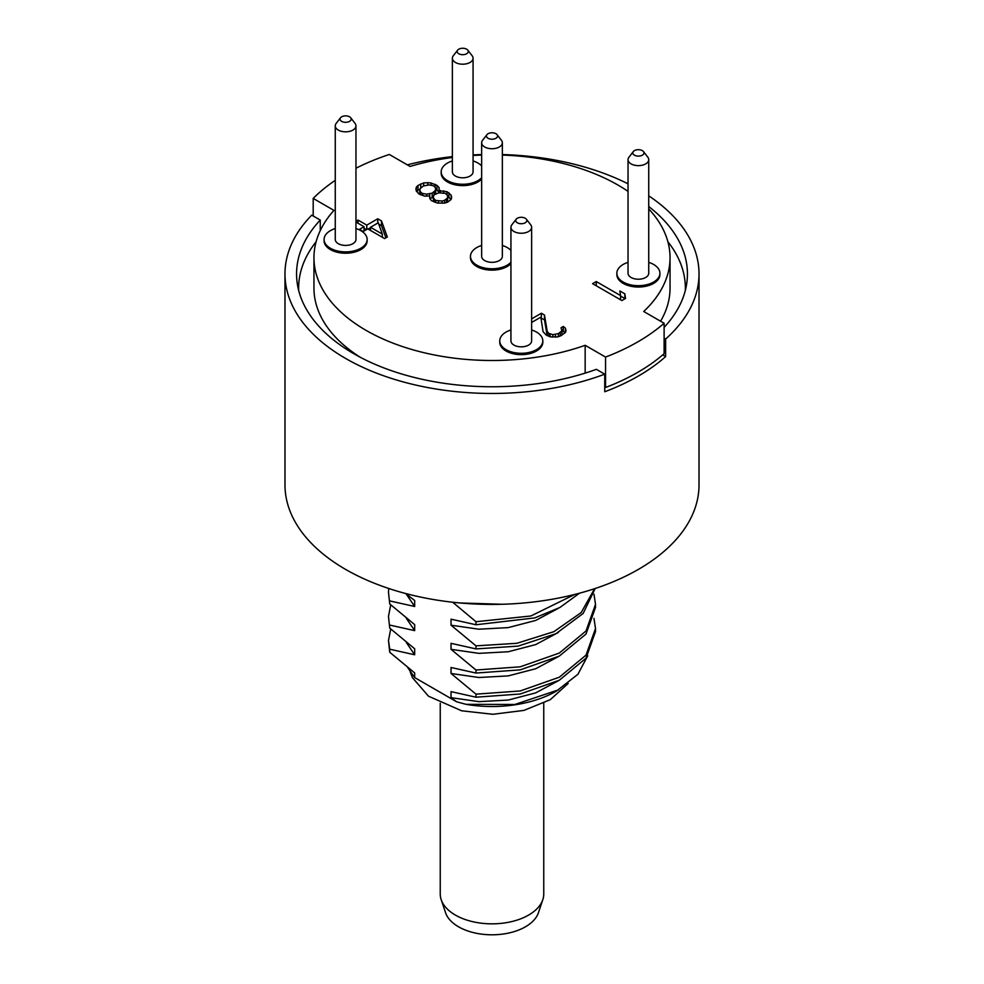 <?xml version="1.0" encoding="UTF-8"?>
<svg xmlns="http://www.w3.org/2000/svg" width="984" height="984" viewBox="0 0 984 984"><rect width="100%" height="100%" fill="white"/><g stroke="black" fill="none" stroke-linecap="round" stroke-linejoin="round"><path stroke-width="1.48" d="M665.639 356.602L665.639 339.013A207.021 119.531 0 0 0 699.021 273.921L699.021 484.891A207.021 119.531 0 0 1 571.224 595.308A207.021 119.531 0 0 1 345.605 569.404A207.021 119.531 180 0 1 284.979 484.891L284.979 273.921A207.021 119.531 180 0 1 311.731 215.152L320.255 220.072A195.435 112.828 180 0 0 296.565 273.921A195.435 112.828 180 0 0 353.809 353.711A195.435 112.828 0 0 0 596.353 369.332L604.742 374.178L604.742 391.755A207.021 119.531 0 0 0 665.639 356.602L662.699 354.904M407.314 164.857A207.021 119.531 180 0 1 452.369 156.616M473.07 154.906A207.021 119.531 180 0 1 481.643 154.549M502.357 154.549A207.021 119.531 180 0 1 628.038 183.823M604.742 374.178A207.021 119.531 0 0 1 345.605 358.447A207.021 119.531 180 0 1 284.979 273.921M320.255 230.588L320.255 220.072M665.639 339.013L664.114 338.139M664.114 327.377A195.435 112.828 0 0 0 687.435 273.921A195.435 112.828 0 0 0 648.739 206.529M699.021 273.921A207.021 119.531 0 0 0 648.739 195.841M685.319 290.477A193.368 111.635 0 0 0 685.368 288.127A193.368 111.635 0 0 0 667.89 241.744M316.11 241.744A193.368 111.635 0 0 0 298.632 288.127A193.368 111.635 0 0 0 298.681 290.477M355.962 168.239A206.197 119.052 0 0 1 389.307 154.463L410.057 166.444A178.042 102.791 180 0 1 452.369 157.489M648.739 208.94A178.042 102.791 180 0 1 670.043 257.697A178.042 102.791 180 0 1 643.721 311.485L664.114 323.256L664.114 353.687A206.197 119.052 180 0 1 605.554 387.499L604.742 387.019M360.242 357.266A178.042 102.791 180 0 1 313.957 288.127L313.957 257.697A178.042 102.791 180 0 0 405.076 347.413A178.042 102.791 180 0 0 585.16 345.298L605.554 357.069A206.197 119.052 0 0 0 664.114 323.256M313.957 257.697A178.042 102.791 180 0 1 333.933 210.392L313.195 198.411L313.195 215.988M335.261 180.343A206.197 119.052 0 0 0 313.195 198.411M473.07 155.484A178.042 102.791 180 0 1 481.643 155.078M502.357 155.078A178.042 102.791 180 0 1 628.038 191.388M616.857 273.245A21.525 12.435 180 0 0 623.167 282.039A21.525 12.435 0 0 0 646.636 284.733A21.525 12.435 0 0 0 659.92 273.245L659.92 274.597A21.525 12.435 180 0 1 646.636 286.086A21.525 12.435 180 0 1 623.167 283.392A21.525 12.435 180 0 1 616.857 274.597L616.857 273.245A21.525 12.435 180 0 1 628.038 262.347M481.643 179.113A21.525 12.435 180 0 1 447.499 181.966A21.525 12.435 180 0 1 441.189 173.184L441.189 171.831A21.525 12.435 180 0 1 452.369 160.933M499.749 340.87A21.525 12.435 180 0 0 506.059 349.652A21.525 12.435 0 0 0 529.515 352.346A21.525 12.435 0 0 0 542.811 340.87L542.811 342.211A21.525 12.435 180 0 1 529.515 353.699A21.525 12.435 180 0 1 506.059 351.005A21.525 12.435 180 0 1 499.749 342.211L499.749 340.87A21.525 12.435 180 0 1 510.93 329.96M324.08 239.444A21.525 12.435 180 0 0 330.39 248.239A21.525 12.435 0 0 0 353.846 250.932A21.525 12.435 0 0 0 367.143 239.444L367.143 240.797A21.525 12.435 180 0 1 353.846 252.285A21.525 12.435 180 0 1 330.39 249.579A21.525 12.435 180 0 1 324.08 240.797L324.08 239.444A21.525 12.435 180 0 1 335.261 228.546M592.589 283.663L621.876 300.563L625.529 298.447L624.828 293.822L619.846 290.944L620.547 295.569L596.255 281.547L592.589 283.663M531.631 322.457L540.819 317.156L543.082 331.669L546.071 334.978L550.265 336.872L557.67 336.922L561.04 335.692L565.443 332.432L566.021 330.649L565.37 328.152L563.328 326.454L561.04 327.77L561.876 330.895L558.371 333.625L552.848 334.671L548.814 333.392L547.239 331.423L544.472 315.04L541.36 313.244L531.631 318.865M438.876 190.687L439.135 187.661L436.933 185.336L431.029 182.987L427.794 182.704L423.637 182.938L417.979 185.484L416.318 187.169L415.9 189.568L418.594 193.762L424.498 196.111L429.725 195.964L429.934 198.731L431.509 200.699L437.413 203.048L444.805 203.085L447.72 202.126L451.213 199.395L451.631 196.997L451.139 195.115L447.068 191.72L438.876 190.687L438.876 192.827M355.962 222.052L364.031 226.714L359.455 229.346L363.194 231.511L367.77 228.866L384.584 238.571L387.327 236.996L381.497 220.945L377.758 218.78L366.774 225.127L358.053 220.084L355.962 221.302M510.93 262.273A21.525 12.435 0 0 1 476.773 265.139A21.525 12.435 180 0 1 470.475 256.344L470.475 257.697A21.525 12.435 0 0 0 476.773 266.492A21.525 12.435 0 0 0 510.93 263.626M670.043 257.697L670.043 288.127A178.042 102.791 180 0 1 660.571 321.214M605.554 357.069L605.554 387.499M585.16 345.298L585.16 373.108M390.722 629.01L388.483 640.559L389.738 652.257L414.67 672.921L414.67 677.57L456.674 701.813L451.041 697.644L451.041 691.629L475.985 697.201L475.985 694.163L451.041 673.486L451.041 667.484L475.985 673.056L475.985 670.018L451.041 649.342L451.041 643.327L475.985 648.911L475.985 645.861L451.041 625.197L451.041 619.182L475.985 624.754L475.985 621.716L452.689 602.233M389.738 652.257L389.738 649.206L414.67 654.778L414.67 648.776L389.738 628.099L388.483 616.414L390.722 604.865M389.738 603.955L388.483 592.257L389.738 603.955L414.67 624.619L414.67 630.633L389.738 625.061M405.445 593.463L414.67 600.474L414.67 606.488L389.738 600.917M451.041 697.644L478.901 701.654L508.224 700.054L535.714 692.871L558.309 680.78M475.985 697.201L520.228 694.003L559.293 680.251L586.021 658.185L595.517 631.531L595.517 628.481L586.021 655.135L559.293 677.213L520.228 690.952L475.985 694.163M593.967 618.333L595.517 628.481M451.041 673.486L478.901 677.509L508.224 675.897L535.714 668.726L558.309 656.635M475.985 673.056L520.228 669.858L559.293 656.107L586.021 634.028L595.517 607.374L595.517 604.336L586.021 630.99L559.293 653.069L520.228 666.808L475.985 670.018M593.967 594.188L595.517 604.336M451.041 649.342L478.901 653.351L508.224 651.752L535.714 644.581L558.309 632.491M475.985 648.911L518.15 646.107L555.96 633.696L583.143 613.462L595.16 588.518M594.582 588.703L581.187 612.565L553.869 631.679L516.871 643.302L475.985 645.861M451.041 625.197L478.901 629.207L508.224 627.607L535.714 620.437L558.309 608.346M475.985 624.754L534.73 617.915L559.933 607.46L579.453 593.229M574.705 594.459L530.88 615.984L475.985 621.716M459.836 602.958L502.086 604.274M406.306 594.152L414.67 606.488M388.483 592.257L388.729 588.481M406.306 618.296L414.67 630.633M388.483 616.414L389.738 628.099M406.306 642.454L414.67 654.778M388.483 640.559L389.738 649.206M414.67 677.57L407.88 667.841M587.731 655.762L577.928 674.274L556.415 691.112A91.094 52.595 180 0 1 466.047 704.335L456.674 701.813M558.678 689.796L514.878 704.47L466.047 704.335M543.758 703.24L543.758 893.952A51.758 29.877 180 0 1 542.824 899.622A51.758 29.877 180 0 1 472.197 921.565A51.758 29.877 0 0 1 441.176 899.622A51.758 29.877 0 0 1 440.242 893.952L440.242 703.24M542.824 899.622L538.457 912.66A47.318 27.318 180 0 1 492 934.8A47.318 27.318 180 0 1 445.543 912.66L441.176 899.622M596.255 281.547L596.255 285.766M620.547 295.569L620.547 299.8M624.828 293.822L624.828 298.546L620.547 296.073M544.472 315.04L544.472 319.775L540.979 318.201M541.36 313.244L541.36 317.98M547.239 331.423L547.239 335.655M547.153 335.606L544.472 319.775M548.814 333.392L548.814 336.294M550.068 334.117L550.068 336.786M552.848 334.671L552.848 337.106M555.468 334.597L555.468 337.155M558.371 333.625L558.371 336.663M560.203 332.58L560.203 335.999M561.876 330.895L561.876 335.212M561.999 329.382L561.913 335.187M563.328 326.454L563.328 331.19L561.999 331.952M565.37 328.152L565.37 332.494M565.136 332.69L563.328 331.19M440.414 190.515L440.414 192.827M443.661 190.81L443.661 193.048M447.068 191.72L447.068 194.82M448.938 192.79L448.938 197.526L447.622 196.763M451.139 195.115L451.139 199.469M450.943 199.654L448.938 197.526M429.725 195.964L429.725 197.956M416.318 187.169L416.318 191.142M417.979 185.484L417.979 190.22L416.576 191.634M420.721 183.91L420.721 187.993M420.18 188.953L417.979 190.22M423.637 182.938L423.637 185.89M427.794 182.704L427.794 185.053M431.029 182.987L431.029 185.287M435.063 184.254L435.063 187.489M436.933 185.336L436.933 190.072L435.764 189.395M439.135 187.661L439.135 189.912M438.876 192.126L436.933 190.072M433.427 197.132L429.873 198.51M435.764 188.891L435.186 190.662L432.148 193.135L426.613 194.168L422.751 193.528L420.881 192.446L419.762 190.22L420.353 188.436L423.378 185.964L428.913 184.93L432.776 185.582L434.645 186.653L435.764 188.891L435.641 193.996M442.148 201.031L435.666 200.453L433.464 198.128L433.427 200.724L433.427 195.988L434.633 194.574L438.913 192.827L445.395 193.393L447.597 195.718L447.634 197.858L444.608 200.33L442.148 201.031L442.148 203.245M435.186 190.662L435.186 194.266M433.969 192.077L433.969 195.349M432.148 193.135L432.148 197.87M429.688 193.836L429.688 195.976M426.613 194.168L426.613 196.123M422.751 193.528L422.751 195.57M420.881 192.446L420.881 194.98M419.762 190.22L419.762 194.438M444.608 200.33L444.608 203.098M433.464 198.128L433.427 195.988M438.446 201.007L438.446 203.135M435.666 200.453L435.666 202.495M434.424 199.74L434.424 202.101M447.634 197.858L447.634 202.15M446.428 199.272L446.428 202.556M385.913 237.808L381.497 225.68L378.754 224.094M381.497 220.945L381.497 225.68M364.031 226.714L364.031 231.019M358.053 220.084L358.053 223.257M366.774 225.127L366.774 229.444M366.417 229.653L364.031 228.276M377.758 218.78L377.758 223.097M370.513 227.698L368.127 229.075M382.346 234.118L370.513 227.279L378.286 222.79L382.346 234.118L382.346 237.279M370.513 227.279L370.513 230.453M510.93 250.416A21.525 12.435 0 0 0 507.227 247.562A21.525 12.435 180 0 0 502.357 245.447M470.475 256.344A21.525 12.435 180 0 1 481.643 245.447M502.357 142.754L502.357 256.344A10.357 5.978 0 0 1 495.961 261.867A10.357 5.978 0 0 1 484.682 260.575A10.357 5.978 180 0 1 481.643 256.344L481.643 142.754A10.357 5.978 180 0 1 482.554 140.318L486.92 134.685A5.572 3.21 180 0 1 495.936 133.713A5.572 3.21 0 0 1 497.08 134.685L501.446 140.318A10.357 5.978 0 0 1 502.357 142.754A10.357 5.978 0 0 1 495.961 148.276A10.357 5.978 0 0 1 484.682 146.985A10.357 5.978 180 0 1 481.643 142.754M486.92 134.685A5.572 3.21 180 0 0 488.064 138.264A5.572 3.21 0 0 0 495.161 138.646A5.572 3.21 0 0 0 497.08 134.685M441.189 171.831A21.525 12.435 180 0 0 447.499 180.613A21.525 12.435 0 0 0 481.643 177.76M481.643 165.902A21.525 12.435 0 0 0 477.941 163.037A21.525 12.435 180 0 0 473.07 160.933M473.07 58.241L473.07 171.831A10.357 5.978 0 0 1 466.687 177.354A10.357 5.978 0 0 1 455.407 176.05A10.357 5.978 180 0 1 452.369 171.831L452.369 58.241A10.357 5.978 180 0 1 453.267 55.793L457.634 50.159A5.572 3.21 180 0 1 466.662 49.2A5.572 3.21 0 0 1 467.806 50.159L472.172 55.793A10.357 5.978 0 0 1 473.07 58.241A10.357 5.978 0 0 1 466.687 63.751A10.357 5.978 0 0 1 455.407 62.459A10.357 5.978 180 0 1 452.369 58.241M457.634 50.159A5.572 3.21 180 0 0 458.778 53.751A5.572 3.21 0 0 0 465.887 54.12A5.572 3.21 0 0 0 467.806 50.159M367.143 239.444A21.525 12.435 0 0 0 360.833 230.65A21.525 12.435 180 0 0 355.962 228.546M355.962 125.854L355.962 239.444A10.357 5.978 0 0 1 349.566 244.967A10.357 5.978 0 0 1 338.287 243.675A10.357 5.978 180 0 1 335.261 239.444L335.261 125.854A10.357 5.978 180 0 1 336.159 123.406L340.526 117.772A5.572 3.21 180 0 1 349.554 116.813A5.572 3.21 0 0 1 350.698 117.772L355.064 123.406A10.357 5.978 0 0 1 355.962 125.854A10.357 5.978 0 0 1 349.566 131.376A10.357 5.978 0 0 1 338.287 130.072A10.357 5.978 180 0 1 335.261 125.854M340.526 117.772A5.572 3.21 180 0 0 341.669 121.364A5.572 3.21 0 0 0 348.767 121.733A5.572 3.21 0 0 0 350.698 117.772M542.811 340.87A21.525 12.435 0 0 0 536.501 332.075A21.525 12.435 180 0 0 531.631 329.96M531.631 227.267L531.631 340.87A10.357 5.978 0 0 1 525.235 346.38A10.357 5.978 0 0 1 513.956 345.089A10.357 5.978 180 0 1 510.93 340.87L510.93 227.267A10.357 5.978 180 0 1 511.828 224.832L516.194 219.198A5.572 3.21 180 0 1 525.222 218.239A5.572 3.21 0 0 1 526.366 219.198L530.733 224.832A10.357 5.978 0 0 1 531.631 227.267A10.357 5.978 0 0 1 525.235 232.79A10.357 5.978 0 0 1 513.956 231.498A10.357 5.978 180 0 1 510.93 227.267M516.194 219.198A5.572 3.21 180 0 0 517.338 222.778A5.572 3.21 0 0 0 524.435 223.159A5.572 3.21 0 0 0 526.366 219.198M659.92 273.245A21.525 12.435 0 0 0 653.61 264.462A21.525 12.435 180 0 0 648.739 262.347M648.739 159.654L648.739 273.245A10.357 5.978 0 0 1 642.355 278.767A10.357 5.978 0 0 1 631.076 277.476A10.357 5.978 180 0 1 628.038 273.245L628.038 159.654A10.357 5.978 180 0 1 628.936 157.219L633.302 151.585A5.572 3.21 180 0 1 642.331 150.626A5.572 3.21 0 0 1 643.474 151.585L647.841 157.219A10.357 5.978 0 0 1 648.739 159.654A10.357 5.978 0 0 1 642.355 165.177A10.357 5.978 0 0 1 631.076 163.885A10.357 5.978 180 0 1 628.038 159.654M633.302 151.585A5.572 3.21 180 0 0 634.446 155.165A5.572 3.21 0 0 0 641.556 155.546A5.572 3.21 0 0 0 643.474 151.585M685.368 290.305L685.368 288.127M298.632 290.305L298.632 288.127M410.193 671.851L412.394 677.607L428.495 696.192L461.644 710.792L492.849 714.286L523.943 710.399L550.29 699.673L568.174 683.462"/></g></svg>
